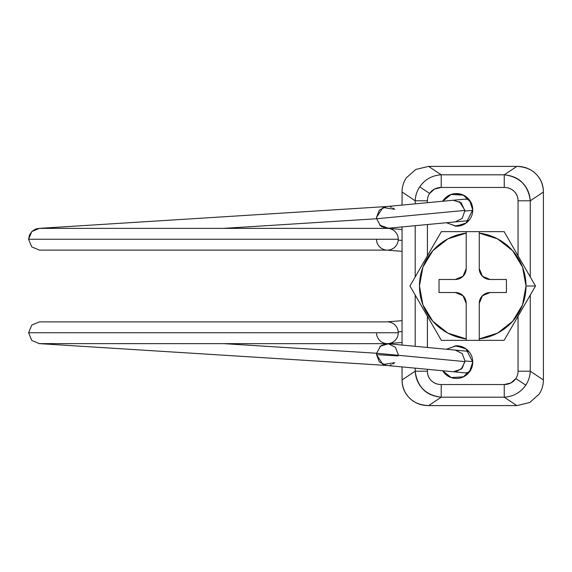 <?xml version="1.0" encoding="UTF-8"?>
<svg xmlns="http://www.w3.org/2000/svg" width="572" height="572" viewBox="0 0 572 572"><rect width="100%" height="100%" fill="white"/><g stroke="black" fill="none" stroke-linecap="round" stroke-linejoin="round"><path stroke-width="0.86" d="M387.387 250.121A10.875 10.875 -90 0 0 398.255 239.246L28.6 239.246L31.782 246.94L39.475 250.121L387.387 250.121A10.875 10.875 90 0 0 398.255 239.246A10.875 10.875 90 0 1 398.219 240.118L402.059 240.433L398.219 240.118A10.875 10.875 -90 0 0 398.255 239.246L398.255 239.246A10.875 10.875 -90 0 0 389.174 228.528M387.795 228.385A10.875 10.875 90 0 1 398.255 239.246A10.875 10.875 -90 0 0 387.387 228.378L39.475 228.378L31.782 231.56L28.6 239.246L398.255 239.246M398.255 332.754L398.255 332.754A10.875 10.875 -90 0 0 398.219 331.882L402.059 331.567L398.219 331.882A10.875 10.875 90 0 1 387.795 343.615A10.875 10.875 90 0 1 376.548 333.619A10.875 10.875 -90 0 0 387.823 343.615A10.875 10.875 -90 0 0 398.255 332.754A10.875 10.875 -90 0 0 387.387 321.879L39.475 321.879L31.782 325.06L28.6 332.754L398.255 332.754A10.875 10.875 90 0 1 387.387 343.622A10.875 10.875 -90 0 0 398.255 332.754L28.6 332.754L31.782 340.44L39.475 343.622L386.801 343.672M398.255 354.604L395.431 347.297L388.431 343.779L455.291 350.107L462.212 353.603L464.986 360.932L472.722 361.661L464.986 360.932L462.255 368.153L456.141 371.621M465.165 372.873A10.875 10.704 -84.6 0 0 469.111 372.351M388.424 228.221L380.587 225.883L376.598 218.754L464.964 210.403L462.212 218.397L455.291 221.893L388.424 228.221L379.715 225.103L380.409 225.733M380.587 225.883L376.598 218.754L376.512 217.396L376.598 218.754L376.512 217.396L379.336 210.088L386.343 206.571L453.267 200.25L461.225 202.817L464.986 211.068L472.722 210.339L464.986 211.068M223.438 228.378L376.598 218.754L223.438 228.378M376.512 239.246A10.875 10.875 -90 0 0 386.951 250.114A10.875 10.875 -90 0 0 398.219 240.118A10.875 10.875 90 0 1 386.972 250.114L402.059 251.337M464.986 360.932L464.964 361.597L376.598 353.246L223.438 343.622L376.598 353.246L380.587 346.117L388.424 343.779M394.673 362.669L382.975 364.536L376.512 354.604L376.598 353.246L376.512 354.604L376.598 353.246L464.964 361.597L461.225 369.183L453.267 371.75L386.343 365.429L379.336 361.912L376.512 354.604L398.169 355.963M466.616 220.821A10.875 10.704 -95.4 0 0 468.911 220.399M468.876 220.434L466.573 220.828M465.444 199.113L469.076 199.607M465.444 372.887L469.076 372.393M468.876 351.565L466.573 351.172M459.395 201.544L464.964 210.403L376.598 218.754M469.111 199.649A10.875 10.704 -95.4 0 0 465.165 199.127M376.598 353.246L380.587 346.117L376.598 353.246M28.6 332.754L31.782 340.44L39.475 343.622M402.059 320.663L386.944 321.879A10.875 10.875 90 0 1 398.219 331.882A10.875 10.875 -90 0 0 389.174 322.029M394.673 209.331L382.975 207.464L376.512 217.396M468.911 351.601A10.875 10.704 -84.6 0 0 466.616 351.179M450.829 377.477L446.696 375.218M504.239 397.19C513.349 396.596 520.52 392.585 525.754 385.163L515.851 378.564A15.501 14.136 33.7 0 1 504.239 384.534L504.239 397.19L516.845 405.598L428.621 405.598C421.106 405.598 414.807 403.131 409.709 398.212C404.611 393.293 402.059 387.208 402.059 379.965L415.193 371.207L415.193 368.153L415.193 371.207L402.059 379.965L402.059 366.909L402.059 379.965C402.273 387.373 404.819 393.457 409.709 398.212C413.978 402.659 420.277 405.119 428.621 405.598L441.219 397.19L504.239 397.19L516.845 405.598L428.621 405.598L441.219 397.19C433.326 396.417 427.284 393.786 423.094 389.289C418.296 384.47 415.665 378.442 415.193 371.207L427.413 371.207C427.413 374.975 428.735 378.142 431.388 380.702C434.041 383.254 437.315 384.534 441.219 384.534L504.239 384.534L510.91 382.961L515.851 378.564A15.501 14.136 33.7 0 0 518.053 371.207L518.053 316.223L518.053 371.207L530.265 371.207L543.4 379.965L543.4 192.035L530.265 200.793L530.265 276.934L530.265 200.793L543.4 192.035L543.4 379.965A29.816 27.177 33.7 0 1 539.174 394.115L529.665 402.559L516.845 405.598L529.665 402.559L539.174 394.115A29.816 27.177 33.7 0 0 543.4 379.965L530.265 371.207C530.037 376.276 528.535 380.931 525.754 385.163C520.52 392.585 513.349 396.596 504.239 397.19L504.239 384.534L441.219 384.534L441.219 397.19L504.239 397.19M441.219 174.81C432.117 175.404 424.946 179.415 419.712 186.837L429.608 193.436A15.501 14.136 -146.3 0 1 441.219 187.466L441.219 174.81L504.239 174.81L516.845 166.402C524.352 166.402 530.659 168.869 535.757 173.788C540.855 178.707 543.4 184.792 543.4 192.035C543.193 184.627 540.64 178.543 535.757 173.788C531.481 169.341 525.182 166.881 516.845 166.402L428.621 166.402L516.845 166.402L504.239 174.81C512.133 175.583 518.175 178.214 522.365 182.711C527.162 187.53 529.794 193.558 530.265 200.793C528.335 185.421 519.655 176.755 504.239 174.81L504.239 187.466L441.219 187.466L434.548 189.039L429.608 193.436A15.501 14.136 -146.3 0 0 427.413 200.793L427.413 202.688L427.413 200.793A15.501 14.136 -146.3 0 1 429.608 193.436L419.712 186.837C424.946 179.415 432.117 175.404 441.219 174.81L428.621 166.402L441.219 174.81L441.219 187.466L504.239 187.466A15.501 14.136 146.3 0 1 518.053 200.793C518.053 197.025 516.723 193.858 514.078 191.298C511.425 188.746 508.143 187.466 504.239 187.466L504.239 174.81L441.219 174.81M461.046 194.208L454.633 193.686L450.836 194.573L442.592 201.258L451.158 194.459L463.341 195.131L470.935 202.459L472.729 209.895C472.729 214.4 471.135 218.239 467.953 221.428C464.771 224.61 460.925 226.205 456.42 226.205L446.353 222.744M446.374 349.263L456.141 345.803L466.073 348.963L472.729 362.105C472.729 366.609 471.135 370.456 467.953 373.638C464.771 376.819 460.925 378.414 456.42 378.414C451.916 378.414 448.076 376.819 444.887 373.638L442.549 370.742M530.265 295.066L530.265 371.207L530.265 295.066M427.413 224.531L427.413 255.777L427.413 224.531M427.413 316.223L427.413 347.469L427.413 316.223M427.413 369.312L427.413 371.207L427.413 369.312M518.053 255.777L518.053 200.793L530.265 200.793L518.053 200.793L518.053 255.777M442.549 201.258L444.887 198.362C448.076 195.181 451.916 193.586 456.42 193.586C460.925 193.586 464.771 195.181 467.953 198.362C471.135 201.544 472.729 205.391 472.729 209.895C472.729 214.4 471.135 218.239 467.953 221.428M456.42 345.795L446.353 349.256L456.42 345.795C460.925 345.795 464.771 347.39 467.953 350.572C471.135 353.761 472.729 357.6 472.729 362.105L469.483 371.864L468.661 372.887M415.193 346.31L415.193 295.066L415.193 346.31M415.193 276.934L415.193 225.69L415.193 276.934M415.193 203.847L415.193 200.793L402.059 192.035L402.059 205.091L402.059 192.035A29.816 27.177 -146.3 0 1 406.284 177.885L415.794 169.441L428.621 166.402L415.794 169.441L406.284 177.885A29.816 27.177 -146.3 0 0 402.059 192.035L415.193 200.793C415.422 195.724 416.924 191.069 419.712 186.837C416.924 191.069 415.422 195.724 415.193 200.793L427.413 200.793L415.193 200.793L415.193 203.847M402.059 226.927L402.059 345.073L402.059 226.927M444.072 372.765L442.585 370.742L451.158 377.541L463.341 376.869L470.935 369.541L472.729 362.105M465.873 375.425L461.046 377.792M461.046 194.258L465.873 196.575M468.661 199.113L469.483 200.136L472.729 209.895L466.073 223.037L456.141 226.197L446.374 222.737M442.585 201.258L444.072 199.235M446.696 196.782L450.829 194.523M454.633 378.314L454.633 378.314A16.309 16.309 0 0 1 450.836 377.427M459.781 378.063L461.046 377.742M515.851 378.564L525.754 385.163C528.535 380.931 530.037 376.276 530.265 371.207L518.053 371.207A15.501 14.136 33.7 0 1 515.851 378.564M427.413 371.207L415.193 371.207C417.131 386.579 425.804 395.245 441.219 397.19L441.219 384.534A15.501 14.136 -33.7 0 1 427.413 371.207M535.499 286L504.118 231.639L479.257 231.639L479.257 233.126A53.275 53.275 0 0 1 526.004 286L535.499 286L526.004 286A53.275 53.275 0 0 1 479.257 338.874L479.257 340.361L504.118 340.361L535.499 286L504.118 340.361L441.348 340.361L409.96 286L441.348 231.639L504.118 231.639L535.499 286M409.96 286L441.348 340.361L479.257 340.361L479.257 303.396A10.875 10.875 0 0 1 490.125 292.521L506.434 292.521L506.434 279.479L490.125 279.479A10.875 10.875 0 0 1 479.257 268.604L479.257 233.126L479.257 268.604L482.439 276.29L490.125 279.479L506.434 279.479L506.434 292.521L490.125 292.521L482.439 295.71L479.257 303.396L479.257 338.874L497.554 333.133L512.641 321.285L522.551 304.869L526.004 286L522.551 267.131L512.641 250.715L497.554 238.867L479.257 233.126L479.257 231.639L466.209 231.639L466.209 268.604L466.209 233.126L447.905 238.867L432.818 250.715L422.908 267.131L419.455 286L422.908 304.869L432.818 321.285L447.905 333.133L466.209 338.874L466.209 303.396L463.02 295.71L455.333 292.521L439.024 292.521L439.024 279.479L455.333 279.479L463.02 276.29L466.209 268.604A10.875 10.875 0 0 1 455.333 279.479L439.024 279.479L439.024 292.521L455.333 292.521A10.875 10.875 0 0 1 466.209 303.396L466.209 338.874A53.275 53.275 0 0 1 466.209 233.126L466.209 231.639L441.348 231.639L409.96 286L425.597 313.077M454.733 345.874L464.693 348.005M464.693 223.995L454.733 226.126M425.647 313.163L441.312 340.297M466.209 340.361L466.209 338.874L466.209 340.361M402.059 229.522L388.245 228.414M387.737 228.385L386.944 228.314M386.801 228.328L387.387 228.378M402.059 342.478L388.245 343.586M387.737 343.615L386.944 343.686M453.253 371.75L464.786 372.844M385.978 228.378L387.423 228.264M384.441 227.849L383.576 227.57M382.418 227.063L381.252 226.376M379.715 346.897L380.409 346.267M381.259 345.624L382.396 344.952M383.576 344.43L384.427 344.151M385.049 343.994L385.678 343.879M386.515 343.772L386.944 343.743M387.187 343.736L387.566 343.736M388.059 343.751L385.978 343.622M466.831 220.806L455.305 221.893M453.253 200.25L464.786 199.156M38.817 343.6L386.486 365.437M386.601 365.451L387.501 365.472M390.197 365.093L391.334 364.721M392.785 364.035L393.986 363.241M394.001 208.773L392.85 208.001M391.434 207.314L390.333 206.942M386.515 206.556L38.817 228.4M37.809 228.507L35.35 229.2L31.81 231.538L29.451 235.056L28.6 239.246M466.831 351.194L455.305 350.107"/></g></svg>
